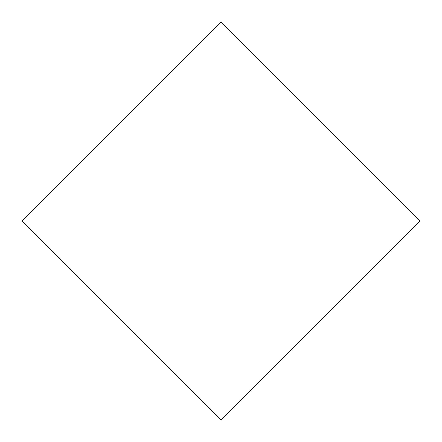 <?xml version="1.0" encoding="UTF-8"?>
<svg xmlns="http://www.w3.org/2000/svg" width="442" height="442" viewBox="0 0 442 442"><rect width="100%" height="100%" fill="white"/><g stroke="black" fill="none" stroke-linecap="round" stroke-linejoin="round"><path stroke-width="0.66" d="M419.9 221L221 22.1L22.1 221L419.9 221L221 22.1L22.1 221L419.9 221L22.1 221L221 419.9L419.9 221L22.1 221L221 419.9L419.9 221"/></g></svg>
